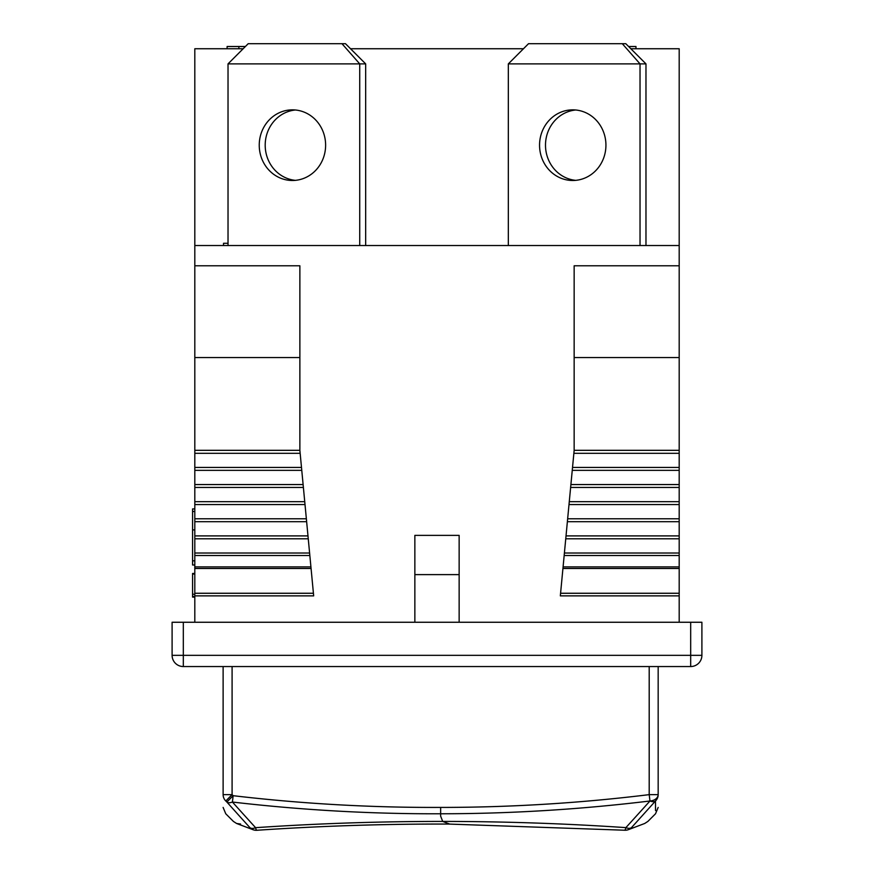 <?xml version="1.0" encoding="UTF-8"?>
<svg xmlns="http://www.w3.org/2000/svg" width="874" height="874" viewBox="0 0 874 874"><rect width="100%" height="100%" fill="white"/><g stroke="black" fill="none" stroke-linecap="round" stroke-linejoin="round"><path stroke-width="1.31" d="M228.027 245.528L228.027 63.878L365.671 63.878L365.671 245.528M365.671 63.878L345.481 43.7L341.974 43.7L359.727 63.878L359.727 245.528M295.401 180.35A35.321 33.19 90 0 1 265.193 145.171A35.321 33.19 90 0 1 295.401 109.993M259.239 145.171A35.321 33.19 90 0 1 292.429 109.851A35.321 33.19 90 0 1 325.62 145.171A35.321 33.19 90 0 1 292.429 180.492A35.321 33.19 90 0 1 259.239 145.171M341.974 43.7L248.205 43.7L228.027 63.878M243.158 48.747L194.815 48.747L194.815 245.528L679.185 245.528L679.185 622.255M508.329 245.528L508.329 63.878L645.973 63.878L645.973 245.528M645.973 63.878L625.795 43.7L622.288 43.7L640.03 63.878L640.03 245.528M575.715 180.35A35.321 33.19 90 0 1 545.496 145.171A35.321 33.19 90 0 1 575.715 109.993M539.553 145.171A35.321 33.19 90 0 1 572.743 109.851A35.321 33.19 90 0 1 605.933 145.171A35.321 33.19 90 0 1 572.743 180.492A35.321 33.19 90 0 1 539.553 145.171M622.288 43.7L528.519 43.7L508.329 63.878M223.121 666.545L223.121 794.641C223.121 811.673 223.121 811.673 223.121 794.641A8.969 8.904 0 0 0 225.798 800.988C225.732 818.02 225.732 818.02 225.798 800.988L226.858 802.037A8913.445 6250.072 -90.4 0 0 249.942 827.678C227.852 819.32 227.852 819.32 249.942 827.678A8.969 5.015 137.8 0 0 255.579 827.678C317.415 823.483 379.797 821.396 442.703 821.418C504.309 821.473 565.369 823.537 625.882 827.623A8986.654 6391.038 -90.4 0 0 649.972 800.988C579.932 809.488 510.165 813.749 440.649 813.77L440.649 807.423C510.416 807.401 579.932 803.14 649.196 794.641L649.972 800.988A8.969 4.982 41.9 0 0 655.489 800.988L655.522 810.58M658.166 666.545L658.166 794.641C658.166 811.673 658.166 811.673 658.166 794.641L649.196 794.641L649.196 666.545M440.649 816.163L442.703 821.418L440.649 816.163L440.649 813.77C371.461 814.044 302.054 810.143 232.408 802.037A8913.445 6322.472 90.4 0 0 255.579 827.678A8.969 1.54 -93.9 0 0 256.847 830.278A8.969 1.54 -93.9 0 0 256.978 830.234M232.091 666.545L232.091 794.641L233.15 795.69C302.076 803.796 371.242 807.696 440.649 807.412L440.649 807.423M649.972 800.988A8.969 6.369 -0 0 0 658.166 794.641A8.969 8.904 -0 0 1 655.489 800.988C655.555 818.02 655.555 818.02 655.489 800.988A8986.654 6317.633 90.4 0 1 631.487 827.623C653.381 819.342 653.381 819.342 631.487 827.623A8.969 8.806 69.2 0 1 624.702 830.202M232.408 802.037A8.969 4.993 138.1 0 1 226.858 802.037L233.15 795.69L232.408 802.037M644.717 823.472L628.373 829.666A8.969 8.969 0 0 1 624.582 830.224A8.969 1.573 93.9 0 0 625.882 827.623A8.969 5.004 42.2 0 0 631.487 827.623M442.703 821.418L449.575 824.029M256.727 830.256A8.969 8.806 -69.2 0 1 253.067 829.721A8.969 8.969 0 0 0 256.858 830.278C320.277 825.963 384.254 823.887 448.777 824.062L624.582 830.224A8.969 1.573 93.9 0 1 624.451 830.191M223.121 807.434L225.754 813.77L233.402 821.418L236.581 823.472L253.067 829.721A8.969 8.806 -69.2 0 1 249.942 827.678M223.121 794.641L232.091 794.641L225.798 800.988M690.679 666.545L183.322 666.545A11.209 11.209 0 0 1 172.102 655.336L172.102 622.255L701.898 622.255L701.898 655.336A11.209 11.209 0 0 1 690.679 666.545A11.209 11.209 0 0 0 701.898 655.336A11.209 11.209 0 0 1 690.679 666.545L690.679 655.336L183.322 655.336L183.322 622.255M194.815 245.528L194.815 622.255M630.842 48.747L679.185 48.747L679.185 245.528M350.529 48.747L523.471 48.747M679.185 357.542L574.152 357.542L574.152 265.783L679.185 265.783M194.815 265.783L299.869 265.783L299.869 357.542L194.815 357.542M194.815 595.871L313.668 595.871L299.869 450.318L299.869 357.542M574.152 357.542L574.152 450.318L560.332 595.871L679.185 595.871M194.815 593.26L313.416 593.26M560.584 593.26L679.185 593.26M194.815 568.482L311.068 568.482M562.932 568.482L679.185 568.482M194.815 566.887L310.915 566.887M563.085 566.887L679.185 566.887M194.815 555.514L309.833 555.514M564.167 555.514L679.185 555.514M194.815 553.013L309.604 553.013M564.407 553.013L679.185 553.013M194.815 538.799L308.249 538.799M565.751 538.799L679.185 538.799M194.815 535.904L307.976 535.904M566.024 535.904L679.185 535.904M194.815 521.691L306.632 521.691M567.379 521.691L679.185 521.691M194.815 518.785L306.359 518.785M567.652 518.785L679.185 518.785M194.815 504.571L305.004 504.571M568.996 504.571L679.185 504.571M194.815 501.676L304.731 501.676M569.28 501.676L679.185 501.676M194.815 487.452L303.387 487.452M570.624 487.452L679.185 487.452M194.815 484.557L303.114 484.557M570.897 484.557L679.185 484.557M194.815 470.343L301.759 470.343M572.251 470.343L679.185 470.343M194.815 467.437L301.486 467.437M572.525 467.437L679.185 467.437M194.815 453.322L300.153 453.322M573.868 453.322L679.185 453.322M194.815 450.318L299.869 450.318M574.152 450.318L679.185 450.318M459.145 622.255L459.145 535.369L414.855 535.369L414.855 622.255M414.855 574.611L459.145 574.611M245.397 46.508L227.109 46.508L227.109 48.747M238.875 46.508L238.875 48.747M635.966 48.747L635.966 46.508L628.603 46.508M194.815 564.986L192.564 564.986L192.564 508.93L194.815 508.93M192.564 560.835L194.815 560.835M192.564 529.906L194.815 529.906M192.564 511.498L194.815 511.498M228.027 243.278L223.525 243.278L223.525 245.528M194.815 573.464L192.564 573.464L192.564 594.222L194.815 594.222M192.564 594.222L192.564 596.527L194.815 596.527M192.564 574.043L194.815 574.043M192.564 596.527L192.564 597.106L194.815 597.106M701.898 655.336L690.679 655.336L690.679 622.255M172.102 655.336L183.322 655.336L183.322 666.545A11.209 11.209 0 0 1 172.102 655.336M628.373 829.666L644.717 823.472L647.885 821.418L655.533 813.77L658.166 807.434M244.425 826.443L236.581 823.472L240.547 824.018"/></g></svg>
